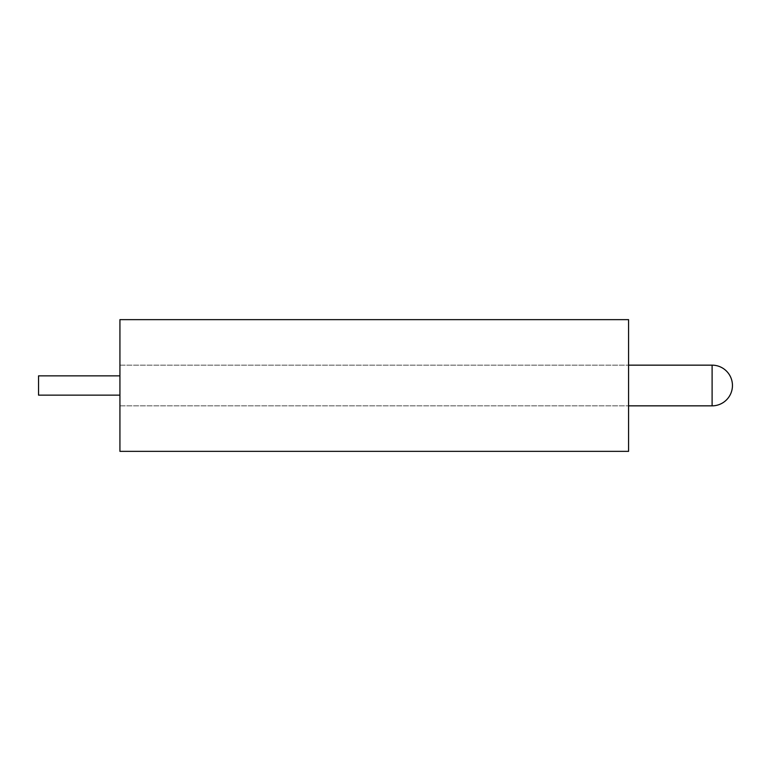 <?xml version="1.0" encoding="UTF-8"?>
<svg xmlns="http://www.w3.org/2000/svg" width="771" height="771" viewBox="0 0 771 771"><rect width="100%" height="100%" fill="white"/><g stroke="black" fill="none" stroke-linecap="round" stroke-linejoin="round"><path stroke-width="0.58" stroke-dasharray="3.85 2.89" d="M38.55 375.863L38.55 395.137M119.929 319.647L119.929 451.353M628.577 319.647L628.577 451.353M628.577 385.5L628.577 405.845L628.577 385.5M119.929 385.5L119.929 405.845L119.929 385.5M712.105 365.155L712.105 405.845M119.929 405.845L628.577 405.845L119.929 405.845M119.929 365.155L628.577 365.155L119.929 365.155"/><path stroke-width="1.16" d="M119.929 395.137L38.55 395.137L38.55 375.863L119.929 375.863M628.577 451.353L628.577 319.647L119.929 319.647L119.929 451.353L628.577 451.353M628.577 405.845L712.105 405.845L712.105 365.155L628.577 365.155M712.105 405.845A20.345 20.345 0 0 0 732.45 385.5A20.345 20.345 0 0 0 712.105 365.155"/></g></svg>
